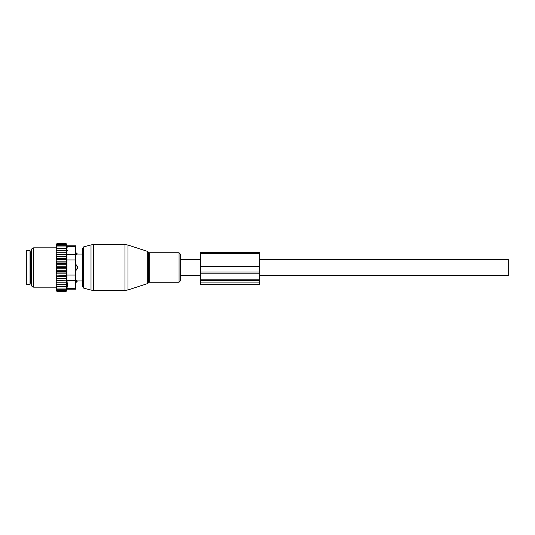 <?xml version="1.0" encoding="UTF-8"?>
<svg xmlns="http://www.w3.org/2000/svg" width="535" height="535" viewBox="0 0 535 535"><rect width="100%" height="100%" fill="white"/><g stroke="black" fill="none" stroke-linecap="round" stroke-linejoin="round"><path stroke-width="0.8" d="M180.696 267.5L180.696 254.426L180.696 280.574L180.696 275.525L200.351 275.525M75.555 252.333L77.521 254.071L82.437 254.071L82.437 248.461L82.437 286.539L82.437 280.928L77.521 280.928L75.883 282.667L75.883 280.521L77.408 280.902A2.621 1.886 180 0 1 75.883 281.932L75.555 281.932M77.408 268.329A2.621 1.819 180 0 1 75.883 269.319L75.883 270.777L77.521 267.5L75.883 264.223L75.555 269.319M77.408 254.098L75.883 254.479L77.408 254.098A2.621 1.886 0 0 0 75.883 253.068L75.555 254.479M75.883 252.333L75.555 253.068M75.555 280.521L77.408 280.902M30.027 250.306L30.027 284.694L26.75 284.694L26.75 250.306L30.027 250.306M56.228 286.546L56.228 285.717L56.884 286.546L56.228 286.546L56.884 288.057L56.228 288.057L56.884 289.295L56.228 289.295L56.884 290.244L56.242 290.244L56.884 291.287L56.228 290.759L56.228 289.549M66.607 263.635L66.226 264.751L66.607 266.203L56.228 266.203L56.228 263.635L66.607 263.635L66.226 262.043L66.607 261.113L66.226 259.401L66.607 258.673L66.226 256.867L66.607 256.352L66.226 243.713L66.822 245.819L75.555 245.819L75.555 289.181L66.822 289.181L66.226 291.287L66.607 282.814L56.228 282.814L56.228 285.717M56.228 282.814L56.228 272.235L56.884 272.957L66.226 272.957L66.607 273.887L66.226 275.599L56.228 275.933M66.607 266.203L66.226 267.5L66.607 271.365L56.228 271.365L56.228 272.235M56.228 271.365L56.228 269.587L56.884 270.249L66.226 270.249M66.607 268.797L56.228 268.797L56.228 269.587M56.228 268.797L56.228 266.911L56.884 267.5L66.226 267.5M56.228 266.203L56.228 266.911M56.228 263.635L56.228 261.615L56.884 262.043L66.226 262.043M56.228 245.451L56.884 244.756L56.242 244.756L56.884 243.713L56.228 244.241L56.228 261.615M56.228 289.295L56.228 288.572M56.228 288.057L56.228 287.295M56.228 284.76L56.884 284.76L56.228 283.871M66.226 284.76L56.884 284.76M66.607 282.814L56.228 282.774M56.228 281.865L56.884 282.741M56.228 280.815L66.607 280.815L66.226 282.741M66.607 280.815L56.228 280.654M56.228 279.665L56.884 280.521M56.228 278.648L66.607 278.648L66.226 280.521M66.607 278.648L66.226 278.133L56.228 278.367M56.228 277.311L56.884 278.133M56.228 276.327L66.607 276.327L66.226 278.133M66.607 276.327L66.226 275.599M56.228 274.823L56.884 275.599M66.607 273.887L56.228 273.887M56.228 273.385L56.884 272.957M56.228 270.757L56.884 270.249M56.228 268.088L56.884 267.5M66.226 264.751L56.884 264.751L56.228 265.413M56.228 264.243L56.884 264.751M56.228 262.765L56.884 262.043M56.228 260.177L56.884 259.401L56.228 259.067M56.228 257.689L56.884 256.867L56.228 256.633M56.228 255.335L56.884 254.479L56.228 254.346M56.228 253.135L56.884 252.259L56.228 252.226M56.228 251.129L56.884 250.24L56.228 250.24M56.228 249.283L56.884 248.454L56.228 248.454M56.228 246.943L56.884 246.943L56.228 247.705M56.228 245.705L56.884 245.705L56.228 246.428M66.226 244.1L56.884 244.1M66.226 243.713L56.884 243.713M66.226 291.287L56.884 291.287M66.226 290.9L56.884 290.9M66.226 290.244L56.884 290.244M67.363 250.246L67.363 250.681M67.176 247.792L67.002 246.755M67.316 285.85L67.169 287.228M75.555 275.064L66.989 275.064L66.989 246.695C66.768 245.532 66.768 245.532 66.989 246.695C66.768 245.532 66.768 245.532 66.989 246.695L75.555 246.695M31.338 283.583L31.338 249.17L33.631 247.845L33.631 287.155L31.338 285.83L31.338 283.583M66.989 275.064L66.989 280.735L75.555 280.735M66.989 280.735L67.363 284.754L66.989 288.305C66.768 289.468 66.768 289.468 66.989 288.305C66.768 289.468 66.768 289.468 66.989 288.305L75.555 288.305M66.226 244.756L56.884 244.756M66.607 271.365L66.226 272.957M66.226 286.546L56.884 286.546M66.226 288.057L56.884 288.057M66.226 289.295L56.884 289.295M66.226 245.705L56.884 245.705M66.226 246.943L56.884 246.943M66.226 248.454L56.884 248.454M66.226 250.24L56.884 250.24M66.607 252.186L56.228 252.186M66.226 252.259L56.884 252.259M66.607 254.185L56.228 254.185M66.226 254.479L56.884 254.479M66.607 256.352L56.228 256.352M66.226 256.867L56.884 256.867M66.607 258.673L56.228 258.673M66.226 259.401L56.884 259.401M66.607 261.113L56.228 261.113M200.351 272.041L200.351 284.466L259.314 284.466L259.314 266.483L200.351 266.483L200.351 272.041L259.314 272.041M259.314 266.483L259.314 252.366L200.351 252.366L200.351 266.483M259.314 259.475L508.25 259.475L508.25 275.525L259.314 275.525M127.999 289.04L127.999 289.95L124.963 290.431L124.963 244.569L127.999 245.05L127.999 289.04M147.687 251.45L148.322 252.079L148.322 282.921L147.687 283.55L147.687 251.45L127.999 245.05M124.963 244.569L93.551 244.569L93.551 290.431L124.963 290.431M148.322 252.079L149.252 252.761L149.252 282.239L179.038 282.239L180.696 280.574M93.551 244.569L91.01 244.903L91.01 290.097L83.647 288.118L82.437 286.539M149.252 252.761L179.038 252.761L179.038 282.239M91.01 244.903L83.647 246.882L83.647 288.118M75.555 265.681L75.883 265.681A2.621 1.819 0 0 1 77.408 266.671M31.338 252.105L30.682 252.105L30.682 282.895L31.338 282.895M75.555 259.936L66.989 259.936M75.555 254.265L66.989 254.265M200.351 282.928L259.314 282.928M200.351 280.714L259.314 280.714M200.351 279.805L259.314 279.805M200.351 273.204L259.314 273.204M259.314 253.516L200.351 253.516M147.687 283.55L127.999 289.95M148.322 282.921L149.252 282.239M179.038 252.761L180.696 254.426M83.647 246.882L82.437 248.461M93.551 290.431L91.01 290.097M30.682 282.895L30.027 283.55M30.682 252.105L30.027 251.45M56.228 247.845L33.631 247.845M56.228 287.155L33.631 287.155M180.696 259.475L200.351 259.475"/></g></svg>
